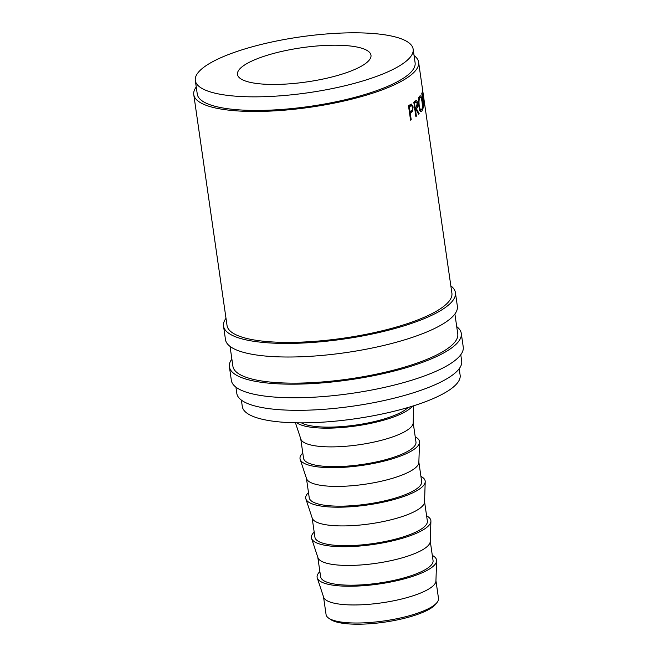 <?xml version="1.0" encoding="UTF-8"?>
<svg xmlns="http://www.w3.org/2000/svg" width="657" height="657" viewBox="0 0 657 657"><rect width="100%" height="100%" fill="white"/><g stroke="black" fill="none" stroke-linecap="round" stroke-linejoin="round"><path stroke-width="0.99" d="M437.036 602.502L435.575 604.325A55.016 14.101 171.8 0 1 407.636 617.457A55.016 14.101 171.8 0 1 330.553 619.461L328.64 618.122A56.798 14.553 -8.2 0 0 408.202 616.052A56.798 14.553 -8.2 0 0 437.036 602.502A56.798 14.553 -8.2 0 0 438.498 598.396L435.944 580.665M225.992 318.284A117.135 30.017 -8.2 0 0 223.528 326.053L225.482 339.636A117.135 30.017 -8.2 0 0 394.873 342.642A117.135 30.017 -8.2 0 0 457.362 306.219L455.408 292.636A117.135 30.017 -8.2 0 0 450.85 285.885M223.528 326.053A117.135 30.017 -8.2 0 0 392.919 329.058A117.135 30.017 -8.2 0 0 455.408 292.636M231.864 359.034A117.135 30.017 -8.2 0 0 229.4 366.803L231.354 380.387A117.135 30.017 -8.2 0 0 400.745 383.392A117.135 30.017 -8.2 0 0 463.234 346.97L461.28 333.386A117.135 30.017 -8.2 0 0 456.722 326.636M229.4 366.803A117.135 30.017 -8.2 0 0 398.791 369.809A117.135 30.017 -8.2 0 0 461.28 333.386M273.46 53.48A67.441 17.287 -8.2 0 0 237.481 74.446A67.441 17.287 -8.2 0 0 335.004 76.179A67.441 17.287 -8.2 0 0 370.983 55.213A67.441 17.287 -8.2 0 0 273.46 53.48M319.877 571.606A60.345 15.464 -8.2 0 0 317.274 577.971L323.622 597.18A56.798 14.553 -8.2 0 0 405.599 597.993A56.798 14.553 -8.2 0 0 435.936 581.002L436.601 560.774A60.345 15.464 -8.2 0 0 432.306 555.403M317.274 577.971A60.345 15.464 -8.2 0 0 404.375 578.833A60.345 15.464 -8.2 0 0 436.601 560.774M317.824 557.35L320.624 576.772A56.798 14.553 -8.2 0 0 402.749 578.234A56.798 14.553 -8.2 0 0 433.053 560.577L430.253 541.146M314.186 532.088A60.345 15.464 -8.2 0 0 311.582 538.453L317.931 557.662A56.798 14.553 -8.2 0 0 399.908 558.475A56.798 14.553 -8.2 0 0 430.236 541.483L430.91 521.256A60.345 15.464 -8.2 0 0 426.615 515.885M311.582 538.453A60.345 15.464 -8.2 0 0 398.676 539.315A60.345 15.464 -8.2 0 0 430.91 521.256M312.132 517.831L314.933 537.262A56.798 14.553 -8.2 0 0 397.058 538.715A56.798 14.553 -8.2 0 0 427.354 521.058L424.553 501.628M308.486 492.569A60.345 15.464 -8.2 0 0 305.883 498.934L312.231 518.151A56.798 14.553 -8.2 0 0 394.208 518.956A56.798 14.553 -8.2 0 0 424.545 501.964L425.21 481.737A60.345 15.464 -8.2 0 0 420.915 476.366M305.883 498.934A60.345 15.464 -8.2 0 0 392.985 499.796A60.345 15.464 -8.2 0 0 425.21 481.737M306.433 478.312L309.233 497.743A56.798 14.553 -8.2 0 0 391.367 499.197A56.798 14.553 -8.2 0 0 421.663 481.54L418.862 462.109M302.795 453.051A60.345 15.464 -8.2 0 0 300.192 459.415L306.54 478.633A56.798 14.553 -8.2 0 0 388.517 479.438A56.798 14.553 -8.2 0 0 418.854 462.446L419.519 442.227A60.345 15.464 -8.2 0 0 415.224 436.848M300.192 459.415A60.345 15.464 -8.2 0 0 387.285 460.278A60.345 15.464 -8.2 0 0 419.519 442.227M300.742 438.794L303.542 458.225A56.798 14.553 -8.2 0 0 385.667 459.678A56.798 14.553 -8.2 0 0 415.971 442.021L413.171 422.591M295.453 422.804L300.849 439.114A56.798 14.553 -8.2 0 0 382.817 439.927A56.798 14.553 -8.2 0 0 413.154 422.927L413.721 405.763M296.874 422.837A60.345 15.464 -8.2 0 0 381.594 420.759A60.345 15.464 -8.2 0 0 412.374 406.19M301.432 422.87A56.798 14.553 -8.2 0 0 379.976 420.168A56.798 14.553 -8.2 0 0 408.013 407.512M241.374 400.105L242.302 406.543A110.039 28.202 -8.2 0 0 401.419 409.368A110.039 28.202 -8.2 0 0 460.13 375.155L459.202 368.717M195.318 80.524L197.272 94.107A110.039 28.202 -8.2 0 0 356.398 96.932A110.039 28.202 -8.2 0 0 415.101 62.719L413.146 49.135A110.039 28.202 -8.2 0 0 254.021 46.31A110.039 28.202 -8.2 0 0 195.318 80.524A110.039 28.202 -8.2 0 0 354.443 83.349A110.039 28.202 -8.2 0 0 413.146 49.135M235.912 387.137L236.824 393.461A113.587 29.113 -8.2 0 0 401.082 396.385A113.587 29.113 -8.2 0 0 461.682 361.063L460.771 354.739M454.899 313.989L457.765 333.896A113.587 29.113 171.8 0 1 397.165 369.209A113.587 29.113 171.8 0 1 232.915 366.294L230.04 346.387M411.413 104.11L413.138 106.91L412.415 111.435L410.74 112.782A113.587 29.113 -8.2 0 1 410.247 113.094L411.2 119.73A113.587 29.113 -8.2 0 1 410.559 120.124L408.49 105.744A113.587 29.113 -8.2 0 0 409.869 104.89L411.496 104.102M416.111 100.505C416.809 100.455 417.302 101.383 417.597 103.28C417.885 106.188 417.491 107.994 416.415 108.709L419.174 113.751A113.587 29.113 -8.2 0 1 418.657 114.236L415.824 109.193A113.587 29.113 -8.2 0 1 415.421 109.514L416.382 116.149A113.587 29.113 -8.2 0 1 415.873 116.535L413.803 102.164A113.587 29.113 -8.2 0 0 414.912 101.293L416.21 100.488M419.683 96.136C420.71 95.134 421.564 96.907 422.237 101.449C422.903 106.171 422.779 109.423 421.884 111.214C420.702 112.191 419.675 110.442 418.821 105.966C418.328 101.235 418.616 97.95 419.683 96.136L420.209 95.766M420.176 111.345L421.884 111.214L421.334 111.567M424.373 105.785A113.587 29.113 -8.2 0 0 424.389 105.703L423.075 93.935L424.562 103.905A113.587 29.113 -8.2 0 0 424.553 103.56L422.492 89.697A113.587 29.113 -8.2 0 1 422.492 89.746L424.011 103.165L421.786 93.039A113.587 29.113 -8.2 0 1 421.769 93.097L423.601 108.011A113.587 29.113 -8.2 0 0 423.765 107.641L422.435 96.883L424.373 105.785M418.616 62.21L451.893 293.145A113.587 29.113 171.8 0 1 391.293 328.459A113.587 29.113 171.8 0 1 227.043 325.543L193.766 94.616A113.587 29.113 -8.2 0 0 358.016 97.532A113.587 29.113 -8.2 0 0 418.616 62.21A113.587 29.113 -8.2 0 0 414.074 55.574M196.246 86.962A113.587 29.113 -8.2 0 0 193.766 94.616M323.515 596.86L326.077 614.599A56.798 14.553 -8.2 0 0 328.64 618.122M420.677 110.08L420.414 110.918M419.33 96.784L419.568 97.376M418.772 105.605L419.199 105.58C419.88 109.177 420.71 110.573 421.663 109.752C422.435 108.348 422.55 105.703 422.032 101.827C421.466 98.189 420.759 96.776 419.913 97.589C419.035 99.043 418.796 101.712 419.199 105.58M419.503 110.171L421.663 109.752M419.043 97.655L420.316 97.31L418.591 97.45M415.224 101.047L415.643 102.024M417.597 103.28L417.113 103.305M415.569 107.756L415.019 109.218M416.415 108.709L414.772 108.766M419.174 113.751L418.419 113.792M415.824 109.193L414.189 109.243M415.421 109.514L414.863 109.53M416.382 116.149L415.815 116.166M413.853 102.517A111.813 28.653 -8.2 0 0 413.885 102.492L416.292 101.999L413.885 102.492M413.959 103.264L414.518 103.248L415.208 108.035L416.201 107.263L417.179 103.666L416.292 101.999M415.208 108.035L414.649 108.052M414.518 103.248A113.587 29.113 -8.2 0 0 415.536 102.426M410.6 104.447L411.249 105.613M413.138 106.91L412.514 106.919M411.134 110.951L409.188 112.774L410.74 112.782M412.415 111.435L410.83 111.444M410.247 113.094L409.549 113.094M411.2 119.73L410.502 119.722M408.572 106.327A111.813 28.653 -8.2 0 0 409.032 106.032L411.545 105.613L409.032 106.032M408.646 106.82L409.344 106.828L410.034 111.616L411.241 110.885C412.235 110.507 412.686 109.317 412.588 107.313L411.545 105.613M410.034 111.616L409.336 111.616M409.344 106.828A113.587 29.113 -8.2 0 0 410.6 106.032"/></g></svg>
